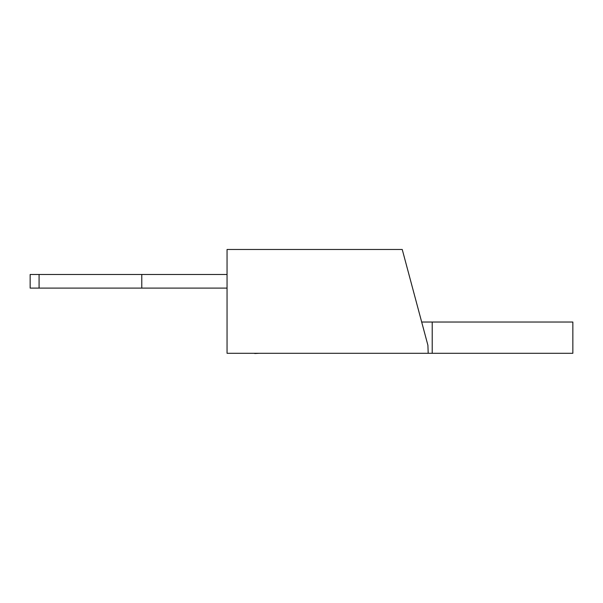<?xml version="1.0" encoding="UTF-8"?>
<svg xmlns="http://www.w3.org/2000/svg" width="603" height="603" viewBox="0 0 603 603"><rect width="100%" height="100%" fill="white"/><g stroke="black" fill="none" stroke-linecap="round" stroke-linejoin="round"><path stroke-width="0.9" d="M428.19 353.29L227.052 353.29L227.052 249.484L402.239 249.484L427.911 345.285L428.19 353.29L432.208 353.29L432.208 322.04L421.678 322.04M141.773 274.486L141.773 288.106L30.15 288.106L30.15 274.486L227.052 274.486M227.052 288.106L141.773 288.106M432.208 322.04L572.85 322.04L572.85 353.29L432.208 353.29M259.184 353.29L254.722 353.516M254.828 353.29L234.009 353.29M39.082 274.486L39.082 288.106"/></g></svg>

